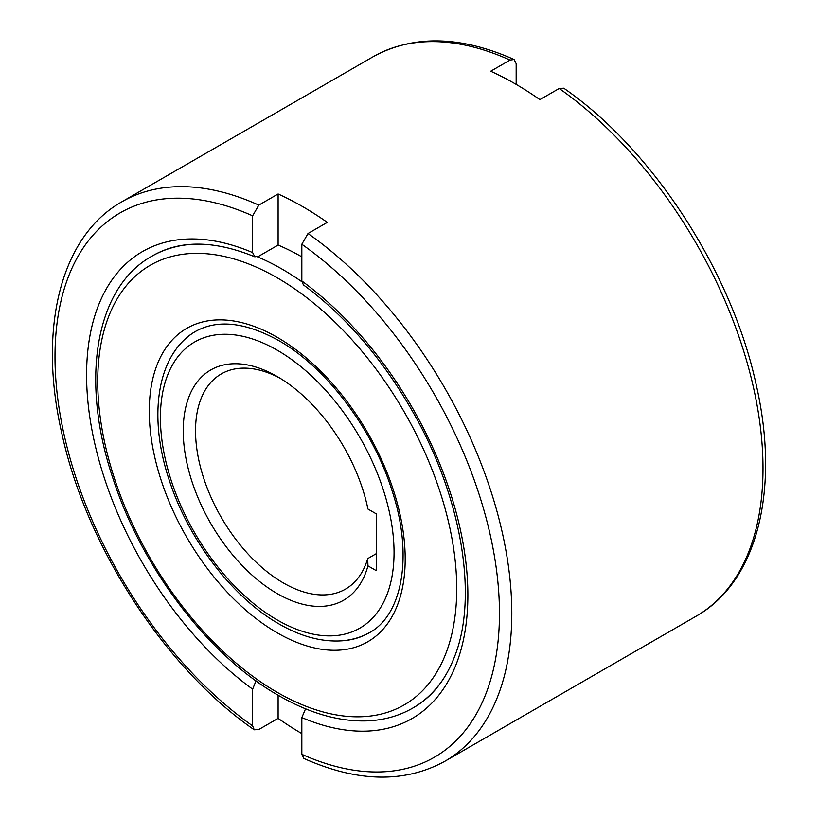 <?xml version="1.0" encoding="UTF-8"?>
<svg xmlns="http://www.w3.org/2000/svg" width="818" height="818" viewBox="0 0 818 818"><rect width="100%" height="100%" fill="white"/><g stroke="black" fill="none" stroke-linecap="round" stroke-linejoin="round"><path stroke-width="1.23" d="M280.359 378.407A124.234 71.728 -120 0 0 221.269 373.938A124.234 71.728 -120 0 0 195.533 430.81A124.234 71.728 -120 0 0 249.766 555.831A124.234 71.728 -120 0 0 345.493 589.113A124.234 71.728 -120 0 0 367.711 558.612L376.321 553.643M367.947 565.851A132.925 76.749 60 0 1 264.827 585.504A132.925 76.749 60 0 1 183.232 430.81A132.925 76.749 60 0 1 277.23 376.536A132.925 76.749 60 0 1 367.947 509.052L376.321 513.888L376.321 570.688L367.947 565.851L367.711 558.612M559.195 88.487A323.008 186.484 60 0 1 763 468.346A323.008 186.484 60 0 1 696.108 616.22C757.928 581.445 780.26 488.285 756.006 383.877C731.456 270.901 652.621 149.53 563.766 88.201L559.195 88.487L539.89 99.632A323.008 186.484 -120 0 0 490.698 71.227L510.003 60.082L514.093 59.52L516.168 63.681L516.168 84.407M301.832 256.852A260.891 150.624 -120 0 0 278.11 245.052L258.805 256.198L254.787 256.791L252.639 252.578L252.639 215.84L258.805 205.113L278.11 193.968A323.008 186.484 60 0 1 327.302 222.373L307.997 233.519L301.832 244.245L301.832 280.983L303.386 284.858C345.983 316.433 382.476 358.795 412.875 411.945C461.863 497.252 478.264 597.068 454.706 656.312C445.606 679.942 431.986 696.987 413.836 707.458L412.661 708.143A260.891 150.624 -120 0 0 443.826 678.224M305.564 708.817L301.832 717.57L301.832 754.319L303.907 758.48C357.589 782.356 404.583 783.276 444.9 761.251A323.008 186.484 -120 0 0 511.802 613.377A323.008 186.484 -120 0 0 307.997 233.519M278.11 695.228L278.11 718.368L258.805 729.513L254.234 729.799L252.639 725.914L252.639 689.175L255.993 680.842M301.832 733.593A323.008 186.484 60 0 1 278.11 718.368M278.11 245.052L278.11 193.968M394.051 552.518A165.205 95.379 -120 0 0 277.23 350.186A165.205 95.379 -120 0 0 160.41 417.63A165.205 95.379 -120 0 0 277.23 619.962A165.205 95.379 -120 0 0 394.051 552.518M514.093 59.52C460.411 35.644 413.417 34.724 373.1 56.749A323.008 186.484 60 0 1 510.003 60.082M258.805 205.113A323.008 186.484 -120 0 0 121.892 201.78L373.1 56.749M301.862 281.74A260.891 150.624 -120 0 0 282.21 269.183A260.891 150.624 -120 0 0 257.435 256.811M277.23 692.345A253.846 146.555 -120 0 0 456.73 588.704A253.846 146.555 -120 0 0 277.23 277.813A253.846 146.555 -120 0 0 97.731 381.444A253.846 146.555 -120 0 0 277.23 692.345M277.23 632.835A180.972 104.479 -120 0 0 405.196 558.96A180.972 104.479 -120 0 0 277.23 337.313A180.972 104.479 -120 0 0 149.265 411.198A180.972 104.479 -120 0 0 277.23 632.835M340.431 640.903A173.927 100.42 -120 0 0 369.174 632.825C402.303 615.361 413.683 555.698 391.934 490.279C372.671 428.632 325.973 367.139 278.693 340.544C245.185 322.087 217.373 319.102 195.246 331.576A173.927 100.42 -120 0 0 173.876 352.446M193.242 244.224A260.891 150.624 -120 0 0 151.77 256.259L152.956 255.574C180.4 239.919 214.336 240.318 254.787 256.791M252.639 252.578A269.613 155.665 -120 0 0 86.585 375.012A269.613 155.665 -120 0 0 252.639 689.175M301.832 717.57A269.613 155.665 -120 0 0 467.876 595.146A269.613 155.665 -120 0 0 301.832 280.983M252.639 215.84A314.286 181.453 -120 0 0 55 356.771A314.286 181.453 -120 0 0 252.639 725.914M301.832 754.319A314.286 181.453 -120 0 0 499.461 613.377A314.286 181.453 -120 0 0 301.832 244.245M196.432 330.891C156.719 353.274 147.526 416.464 169.602 481.229C188.815 540.156 232.752 597.743 279.04 623.96C299.94 636.026 320.094 641.69 339.49 640.954C350.758 640.412 361.055 637.467 370.36 632.14M151.77 256.259C94.448 288.14 80.052 382.078 113.395 479.757C142.393 568.878 209.122 656.22 278.693 695.566C310.38 713.797 340.564 722.202 369.215 720.781C385.135 719.84 399.613 715.627 412.661 708.143M696.108 616.22L444.9 761.251M254.234 729.799C165.379 668.47 86.544 547.099 61.994 434.123C37.74 329.715 60.072 236.555 121.892 201.78"/></g></svg>
